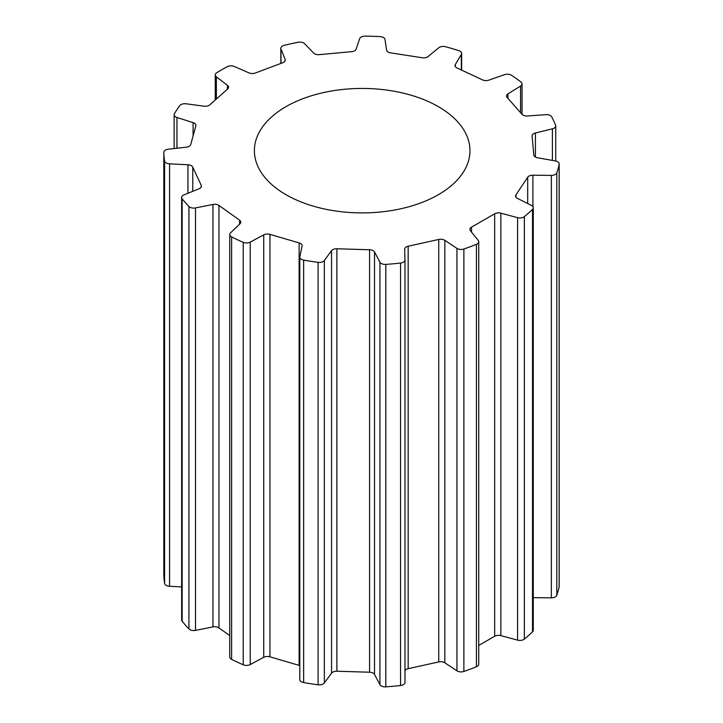 <?xml version="1.0" encoding="UTF-8"?>
<svg xmlns="http://www.w3.org/2000/svg" width="723" height="723" viewBox="0 0 723 723"><rect width="100%" height="100%" fill="white"/><g stroke="black" fill="none" stroke-linecap="round" stroke-linejoin="round"><path stroke-width="1.08" d="M438.4 106.67A107.79 62.232 0 0 0 320.931 93.177A107.79 62.232 0 0 0 254.388 150.673A107.79 62.232 0 0 0 285.956 194.677A107.79 62.232 0 0 0 403.425 208.17A107.79 62.232 0 0 0 469.968 150.673A107.79 62.232 0 0 0 438.4 106.67M533.276 597.659L551.342 597.849A5.477 3.163 180 0 0 556.809 595.3A198.382 114.532 0 0 0 559.15 586.778L559.15 164.32A198.382 114.532 0 0 1 556.809 172.833A5.477 3.163 180 0 1 551.342 175.391L532.896 175.201A5.477 3.163 0 0 0 527.691 177.225L515.951 194.876A5.477 3.163 0 0 0 515.589 196.014A5.477 3.163 0 0 0 517.478 198.4L531.396 205.386A5.477 3.163 180 0 1 533.276 207.772A5.477 3.163 180 0 1 532.508 209.39A198.382 114.532 0 0 1 524.365 216.629A5.477 3.163 180 0 1 517.578 217.668L500.858 213.168A5.477 3.163 0 0 0 494.668 213.8L471.513 227.167A5.477 3.163 0 0 0 469.914 229.399A5.477 3.163 0 0 0 470.429 230.736L478.219 240.388A5.477 3.163 180 0 1 478.734 241.726A5.477 3.163 180 0 1 476.412 244.311A198.382 114.532 0 0 1 463.877 249.01A5.477 3.163 180 0 1 456.936 248.369L444.835 240.334A5.477 3.163 0 0 0 438.744 239.458L408.17 246.227A5.477 3.163 0 0 0 404.663 249.182A5.477 3.163 0 0 0 404.663 249.236L404.979 259.882A5.477 3.163 180 0 1 404.988 259.937A5.477 3.163 180 0 1 400.569 263.045A198.382 114.532 0 0 1 385.811 264.392A5.477 3.163 180 0 1 379.918 262.178L374.523 251.993A5.477 3.163 0 0 0 369.58 249.76L336.882 248.766A5.477 3.163 0 0 0 331.55 250.691L324.347 260.497A5.477 3.163 180 0 1 318.084 262.341A198.382 114.532 0 0 1 303.651 260.108A5.477 3.163 180 0 1 299.792 257.09A5.477 3.163 180 0 1 299.828 256.701L302.078 246.136A5.477 3.163 0 0 0 302.124 245.748A5.477 3.163 0 0 0 299.132 242.928L269.959 234.351A5.477 3.163 0 0 0 263.732 234.848L250.239 242.115A5.477 3.163 180 0 1 243.226 242.332A198.382 114.532 0 0 1 231.613 236.909A5.477 3.163 180 0 1 229.742 234.523A5.477 3.163 180 0 1 230.52 232.896L240.027 223.769A5.477 3.163 0 0 0 240.804 222.142A5.477 3.163 0 0 0 239.584 220.154L218.979 205.459A5.477 3.163 0 0 0 212.942 204.455L195.499 207.926A5.477 3.163 180 0 1 188.938 206.48A198.382 114.532 0 0 1 182.151 198.789A5.477 3.163 180 0 1 181.645 197.46A5.477 3.163 180 0 1 183.976 194.876L199.087 188.766A5.477 3.163 0 0 0 201.428 186.173A5.477 3.163 0 0 0 201.238 185.359L192.761 167.094A5.477 3.163 0 0 0 187.953 164.763L169.571 163.832A5.477 3.163 180 0 1 164.6 160.967A198.382 114.532 0 0 1 163.814 152.354A5.477 3.163 180 0 1 163.814 152.309A5.477 3.163 180 0 1 168.242 149.209L186.353 147.176A5.477 3.163 0 0 0 190.718 144.564L195.843 125.892A5.477 3.163 0 0 0 195.906 125.395A5.477 3.163 0 0 0 193.086 122.63L176.954 117.469A5.477 3.163 180 0 1 174.135 114.704A5.477 3.163 180 0 1 174.424 113.683A198.382 114.532 0 0 1 179.783 105.63A5.477 3.163 180 0 1 186.046 103.796L204.022 106.191A5.477 3.163 0 0 0 209.842 104.826L227.682 88.974A5.477 3.163 0 0 0 228.558 87.248A5.477 3.163 0 0 0 227.456 85.35L216.358 76.846A5.477 3.163 180 0 1 215.255 74.939A5.477 3.163 180 0 1 216.719 72.788A198.382 114.532 0 0 1 227.284 66.688A5.477 3.163 180 0 1 234.297 66.489L249.037 72.896A5.477 3.163 0 0 0 255.309 73.023L282.774 62.72A5.477 3.163 0 0 0 285.269 60.072A5.477 3.163 0 0 0 285.124 59.358L280.976 48.983A5.477 3.163 180 0 1 280.831 48.269A5.477 3.163 180 0 1 284.157 45.368A198.382 114.532 0 0 1 298.111 42.277A5.477 3.163 180 0 1 304.663 43.732L313.61 53.05A5.477 3.163 0 0 0 319.259 54.641L351.595 51.685A5.477 3.163 0 0 0 356.114 49.164L359.638 38.708A5.477 3.163 180 0 1 365.088 36.15A198.382 114.532 0 0 1 380.009 36.602A5.477 3.163 180 0 1 384.979 39.476L386.588 50.086A5.477 3.163 0 0 0 390.619 52.86L422.25 57.759A5.477 3.163 0 0 0 428.152 56.511L438.734 47.79A5.477 3.163 180 0 1 445.522 46.733A198.382 114.532 0 0 1 458.834 50.655A5.477 3.163 180 0 1 461.645 53.412A5.477 3.163 180 0 1 461.346 54.442L455.336 64.51A5.477 3.163 0 0 0 455.038 65.54A5.477 3.163 0 0 0 457.072 67.998L482.512 79.892A5.477 3.163 0 0 0 488.784 80.145L504.591 74.659A5.477 3.163 180 0 1 511.541 75.291A198.382 114.532 0 0 1 520.94 81.997A5.477 3.163 180 0 1 522.033 83.895A5.477 3.163 180 0 1 520.56 86.046L507.98 93.836A5.477 3.163 0 0 0 506.516 95.996A5.477 3.163 0 0 0 507.112 97.433L521.97 114.27A5.477 3.163 0 0 0 527.519 115.978L545.829 114.677A5.477 3.163 180 0 1 551.73 116.882A198.382 114.532 0 0 1 555.598 125.215A5.477 3.163 180 0 1 555.734 125.919A5.477 3.163 180 0 1 552.399 128.83L535.418 132.987A5.477 3.163 0 0 0 532.083 135.897A5.477 3.163 0 0 0 532.092 136.069L533.8 154.948A5.477 3.163 0 0 0 537.668 157.804L555.309 160.913A5.477 3.163 180 0 1 559.186 163.94A5.477 3.163 180 0 1 559.15 164.32M533.276 207.772L533.276 630.23A5.477 3.163 180 0 1 532.508 631.848L532.508 209.39M478.734 645.458L494.668 636.258A5.477 3.163 0 0 1 500.858 635.625L517.578 640.126A5.477 3.163 180 0 0 524.365 639.087A198.382 114.532 0 0 0 532.508 631.848M478.734 241.726L478.734 664.184A5.477 3.163 180 0 1 476.412 666.769L476.412 244.311M404.988 670.573A5.477 3.163 0 0 1 408.17 668.685L438.744 661.916A5.477 3.163 0 0 1 444.835 662.792L456.936 670.827A5.477 3.163 180 0 0 463.877 671.468A198.382 114.532 0 0 0 476.412 666.769M404.979 260L404.979 682.34A5.477 3.163 180 0 1 404.988 682.395A5.477 3.163 180 0 1 400.569 685.503L400.569 263.045M299.792 257.09L299.792 679.548A5.477 3.163 180 0 0 303.651 682.566A198.382 114.532 0 0 0 318.084 684.798A5.477 3.163 180 0 0 324.347 682.955L331.55 673.149A5.477 3.163 0 0 1 336.882 671.224L369.58 672.218A5.477 3.163 0 0 1 374.523 674.451L379.918 684.636A5.477 3.163 180 0 0 385.811 686.85A198.382 114.532 0 0 0 400.569 685.503M299.792 665.621A5.477 3.163 0 0 0 299.132 665.386L269.959 656.809A5.477 3.163 0 0 0 263.732 657.315L250.239 664.573A5.477 3.163 180 0 1 243.226 664.789L243.226 242.332M229.742 234.523L229.742 656.981A5.477 3.163 180 0 0 231.613 659.367A198.382 114.532 0 0 0 243.226 664.789M229.742 635.589L218.979 627.916A5.477 3.163 0 0 0 212.942 626.913L195.499 630.384A5.477 3.163 180 0 1 188.938 628.938L188.938 206.48M181.645 197.46L181.645 619.918A5.477 3.163 180 0 0 182.151 621.247A198.382 114.532 0 0 0 188.938 628.938M181.645 586.904L169.571 586.29A5.477 3.163 180 0 1 164.6 583.425L164.6 160.967M163.814 574.722A5.477 3.163 180 0 0 163.814 574.767A5.477 3.163 180 0 0 163.814 574.812A198.382 114.532 0 0 0 164.6 583.425M559.186 163.94L559.186 586.398A5.477 3.163 180 0 1 559.15 586.778M556.809 595.3L556.809 172.833M163.814 574.812L163.814 152.354M182.151 621.247L182.151 198.789M231.613 659.367L231.613 236.909M303.651 682.566L303.651 260.108M318.084 684.798L318.084 262.341M385.811 686.85L385.811 264.392M463.877 671.468L463.877 249.01M524.365 639.087L524.365 216.629M517.578 640.126L517.578 217.668M471.513 232.092L471.513 227.167M494.668 636.258L494.668 213.8M500.858 635.625L500.858 213.168M456.936 670.827L456.936 248.369M408.17 668.685L408.17 246.227M438.744 661.916L438.744 239.458M444.835 662.792L444.835 240.334M379.918 684.636L379.918 262.178M324.347 682.955L324.347 260.497M331.55 673.149L331.55 250.691M336.882 671.224L336.882 248.766M369.58 672.218L369.58 249.76M374.523 674.451L374.523 251.993M250.239 664.573L250.239 242.115M263.732 657.315L263.732 234.848M269.959 656.809L269.959 234.351M299.132 665.386L299.132 242.928M195.499 630.384L195.499 207.926M212.942 626.913L212.942 204.455M218.979 627.916L218.979 205.459M239.584 224.184L239.584 220.154M169.571 586.29L169.571 163.832M187.953 193.267L187.953 164.763M192.761 191.324L192.761 167.094M201.238 186.995L201.238 185.359M176.954 148.224L176.954 117.469M193.086 135.933L193.086 122.63M216.358 99.042L216.358 76.846M227.456 89.173L227.456 85.35M280.976 63.398L280.976 48.983M285.124 60.786L285.124 59.358M461.346 69.995L461.346 54.442M455.336 66.57L455.336 64.51M520.56 112.68L520.56 86.046M507.98 98.418L507.98 93.836M552.399 160.398L552.399 128.83M535.418 157.027L535.418 132.987M551.342 597.849L551.342 175.391M515.951 197.144L515.951 194.876M527.691 203.524L527.691 177.225M532.896 206.606L532.896 175.201M404.988 682.395L404.988 259.937M163.814 574.767L163.814 152.309M174.135 148.54L174.135 114.704M215.255 100.018L215.255 74.939M280.831 63.452L280.831 48.269M461.645 70.14L461.645 53.412M522.033 114.342L522.033 83.895M555.734 161.003L555.734 125.919"/></g></svg>
